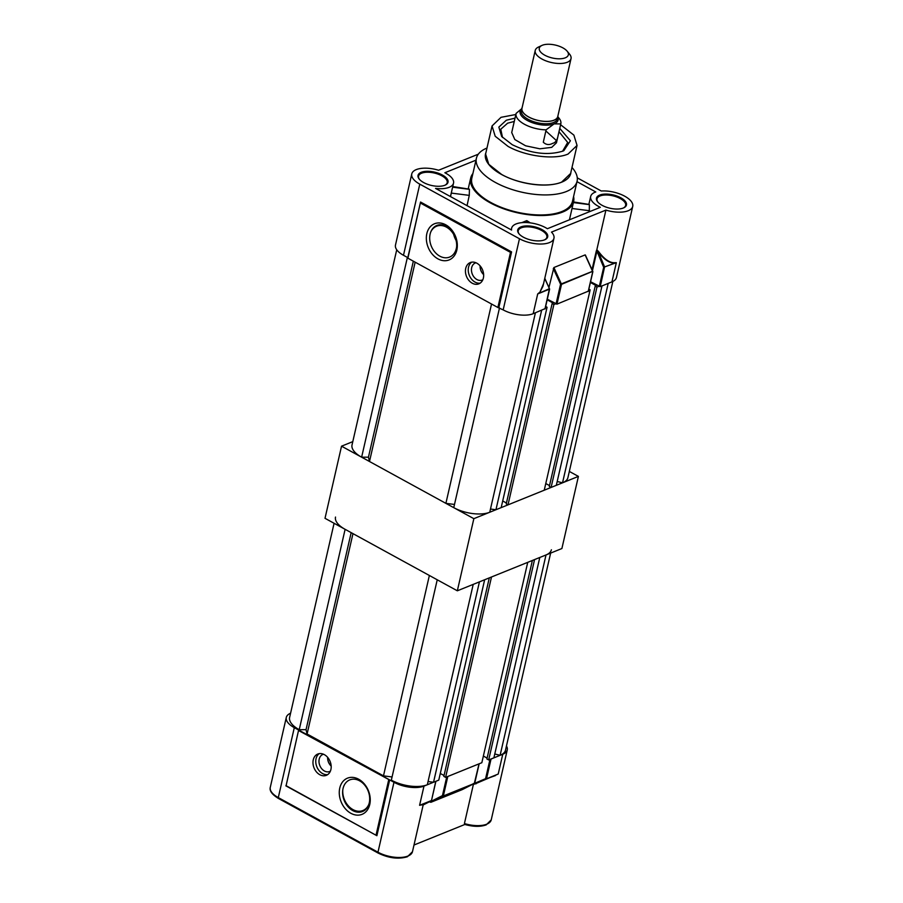 <?xml version="1.0" encoding="UTF-8"?>
<svg xmlns="http://www.w3.org/2000/svg" width="903" height="903" viewBox="0 0 903 903"><rect width="100%" height="100%" fill="white"/><g stroke="black" fill="none" stroke-linecap="round" stroke-linejoin="round"><path stroke-width="1.35" d="M569.33 471.434L578.405 476.4L561.892 548.539L457.336 590.799L325.012 518.311L341.537 446.184L352.791 441.635M578.405 476.4L473.849 518.672L341.537 446.184M457.336 590.799L473.849 518.672M327.721 757.425A8.725 6.592 -112 0 0 331.175 765.97M323.534 754.242A9.177 6.931 -112 0 0 323.026 754.4A9.177 6.931 -112 0 0 319.21 759.118A9.177 6.931 -112 0 0 321.84 768.882A9.177 6.931 -112 0 0 329.9 771.41A9.177 6.931 -112 0 0 330.374 771.173M327.642 757.346A8.816 6.66 -112 0 0 331.175 766.083M319.244 753.633A11.479 8.669 -112 0 0 316.05 758.712A11.479 8.669 -112 0 0 318.635 770.022A11.479 8.669 -112 0 0 327.71 774.593M313.262 759.841A11.479 8.669 -112 0 0 316.445 771.918A11.479 8.669 -112 0 0 326.389 775.316A11.479 8.669 -112 0 0 330.904 769.503A11.479 8.669 -112 0 0 327.721 757.436A11.479 8.669 -112 0 0 317.788 754.039A11.479 8.669 -112 0 0 313.262 759.841M342.79 789.899A17.213 13.003 -112 0 0 348.874 806.447A17.213 13.003 -112 0 0 362.859 810.533A17.213 13.003 -112 0 0 368.875 804.268A17.044 12.879 -112 0 0 369.259 802.869A17.044 12.879 -112 0 0 359.563 780.802A17.044 12.879 -112 0 0 343.05 788.511A17.044 12.879 -112 0 0 342.79 789.899A17.044 12.879 -112 0 0 352.712 810.555A17.044 12.879 -112 0 0 368.875 804.268M339.765 788.037A19.505 14.741 -112 0 0 350.861 813.287A19.505 14.741 -112 0 0 369.756 804.471A19.505 14.741 -112 0 0 358.66 779.221A19.505 14.741 -112 0 0 339.765 788.037M465.068 824.383L464.424 823.547A21.796 9.696 12.9 0 0 486.74 824.191A21.796 9.696 12.9 0 0 491.232 819.868L507.249 749.941A21.796 9.696 -167.1 0 1 502.757 754.253L491.04 759.028L486.514 778.804L475.768 783.612L498.219 774.04L473.364 784.526L464.424 823.547L465.068 824.383M423.293 804.528L419.59 805.307L423.992 786.107A21.796 9.696 12.9 0 1 393.979 782.269L294.299 727.66A21.796 9.696 -167.1 0 1 286.296 717.445A21.796 9.696 -167.1 0 1 290.585 713.212M286.093 785.689L298.6 730.132L286.093 785.689L376.878 835.704L285.845 785.836M388.696 779.887L376.077 834.982L376.878 835.704L389.644 780.011L298.712 730.595M389.644 780.011L298.6 730.132M419.59 805.307L431.374 800.577L423.168 804.968L431.137 800.916L419.59 805.307L423.992 786.107L435.901 781.287L431.521 800.442L435.777 781.377M447.595 776.557L479.154 763.803M502.757 754.253L498.219 774.04L502.757 754.253M506.459 745.968A21.796 9.696 -167.1 0 1 507.249 749.941M413.992 845.027L464.853 824.473M473.364 784.526L473.33 783.533M447.798 776.512L443.35 795.961L474.572 783.341L462.212 789.628L430.979 802.259L430.11 802.146L430.268 801.356M421.385 804.991L423.247 804.596M430.979 802.259L443.35 795.961L442.459 795.599L446.737 776.907M474.515 782.641L479.03 763.893M473.962 783.612L476.016 783.838M498.219 774.04L486.514 778.804L495.465 775.564M567.174 51.211L569.567 54.146A18.365 8.161 -167.1 0 1 571.023 58.639A18.365 8.161 -167.1 0 1 567.242 62.273A18.365 8.161 -167.1 0 1 546.371 61.032A18.365 8.161 -167.1 0 1 535.231 50.444A18.365 8.161 -167.1 0 1 538.504 47.035L541.935 45.432A14.922 6.637 12.9 0 0 545.028 55.343A14.922 6.637 12.9 0 0 565.289 57.815A14.922 6.637 12.9 0 0 567.174 51.211A14.922 6.637 12.9 0 0 542.353 45.252A14.922 6.637 12.9 0 0 541.935 45.432M535.231 50.444L521.968 108.349A18.365 8.161 12.9 0 0 533.109 118.936A18.365 8.161 12.9 0 0 553.979 120.178A18.365 8.161 12.9 0 0 557.761 116.543L571.023 58.639M522.171 107.457A18.478 8.217 12.9 0 0 521.855 108.326A18.478 8.217 12.9 0 0 533.063 118.982A18.478 8.217 12.9 0 0 554.07 120.223A18.478 8.217 12.9 0 0 557.873 116.566A18.478 8.217 12.9 0 0 557.964 115.652M554.126 123.869A19.505 8.669 -167.1 0 1 529.169 121.397A19.505 8.669 -167.1 0 1 521.742 108.811A19.505 8.669 12.9 0 0 529.169 121.397A19.505 8.669 12.9 0 0 554.126 123.869A19.505 8.669 12.9 0 0 557.761 117.063A19.505 8.669 -167.1 0 1 554.126 123.869L546.123 129.818L543.301 142.234C546.078 144.875 549.193 145.248 552.647 143.351C555.334 142.764 557.095 140.416 557.941 136.308L560.774 123.925L554.126 123.869M557.84 116.747L558.991 118.169A22.947 10.204 -167.1 0 1 560.819 123.779A22.947 10.204 -167.1 0 1 560.774 123.925M546.146 129.84A22.947 10.204 -167.1 0 1 516.076 113.53A22.947 10.204 -167.1 0 1 516.11 113.394L521.776 108.676M516.042 113.676L513.276 125.777M550.638 553.087L505.499 750.156A26.142 11.626 -167.1 0 1 500.115 755.326L494.776 753.994M488.67 759.954L534.565 559.578L539.791 557.467L493.896 757.831L488.67 759.954L486.909 758.983L532.375 560.47M483.365 756.048L487.112 758.102M445.597 777.37L491.492 576.994L527.736 562.343L481.841 762.708L445.597 777.37L443.836 776.399L489.302 577.875M444.039 775.519L440.292 773.465M433.542 782.246L479.425 581.871L484.651 579.76L438.768 780.124L433.542 782.246L428.056 781.546M437.233 579.794L391.338 780.158A26.142 11.626 12.9 0 0 427.322 784.752L473.217 584.388M383.482 775.858L307.088 734.004L352.971 533.639L429.365 575.482L383.482 775.858L392.071 776.952M307.088 734.004L306.038 729.68L299.22 729.692A26.142 11.626 -167.1 0 1 289.615 717.433L334.087 523.288M299.22 729.692L345.115 529.327A26.142 11.626 -167.1 0 1 335.51 517.069M551.394 549.78A26.142 11.626 -167.1 0 1 546.01 554.95L500.115 755.326M351.165 532.646L306.038 729.68M596.894 250.221L598.452 252.219L604.581 266.938L616.331 262.66L614.074 262.728C609.299 262.638 604.22 259.026 598.836 251.892L596.838 249.725L605.913 210.094A21.796 9.696 12.9 0 0 628.228 210.738A21.796 9.696 12.9 0 0 632.721 206.426A21.796 9.696 12.9 0 0 623.318 195.477A21.796 9.696 12.9 0 0 601.296 191.007L577.277 177.846M478.297 154.187L438.576 170.249A21.796 9.696 12.9 0 0 411.768 173.918A21.796 9.696 12.9 0 0 419.782 184.144L519.462 238.753A21.796 9.696 12.9 0 0 549.464 242.58A21.796 9.696 12.9 0 0 553.957 238.268A21.796 9.696 12.9 0 0 551.485 232.105L605.913 210.094M545.04 308.657L533.176 313.713A21.796 9.696 -167.1 0 1 503.174 309.887L497.88 307.494L510.5 252.388L511.583 251.914L420.55 202.035L407.806 257.637L403.483 255.278A21.796 9.696 -167.1 0 1 395.48 245.052L411.768 173.918M632.721 206.426L616.433 277.548A21.796 9.696 -167.1 0 1 611.941 281.871L600.224 286.635L590.562 281.736M520.884 226.924A15.374 6.84 12.9 0 0 518.932 233.73A15.374 6.84 12.9 0 0 544.52 239.871A15.374 6.84 12.9 0 0 544.961 239.69A15.374 6.84 12.9 0 0 541.755 229.464A15.374 6.84 12.9 0 0 520.884 226.924M519.191 234.024A14.685 6.535 -167.1 0 1 518.254 230.716A14.685 6.535 -167.1 0 1 521.279 227.816A14.685 6.535 -167.1 0 1 537.974 228.809A14.685 6.535 -167.1 0 1 546.879 237.275A14.685 6.535 -167.1 0 1 544.599 239.837M421.204 172.315A15.374 6.84 12.9 0 0 419.252 179.121A15.374 6.84 12.9 0 0 444.84 185.262A15.374 6.84 12.9 0 0 445.281 185.081A15.374 6.84 12.9 0 0 442.075 174.855A15.374 6.84 12.9 0 0 421.204 172.315M419.511 179.415A14.685 6.535 -167.1 0 1 418.574 176.108A14.685 6.535 -167.1 0 1 421.599 173.207A14.685 6.535 -167.1 0 1 438.294 174.2A14.685 6.535 -167.1 0 1 447.199 182.666A14.685 6.535 -167.1 0 1 444.919 185.239M599.648 195.082A15.374 6.84 12.9 0 0 597.696 201.888A15.374 6.84 12.9 0 0 623.284 208.029A15.374 6.84 12.9 0 0 623.725 207.848A15.374 6.84 12.9 0 0 620.519 197.622A15.374 6.84 12.9 0 0 599.648 195.082M597.955 202.182A14.685 6.535 -167.1 0 1 597.018 198.874A14.685 6.535 -167.1 0 1 600.043 195.974A14.685 6.535 -167.1 0 1 616.738 196.967A14.685 6.535 -167.1 0 1 625.644 205.432A14.685 6.535 -167.1 0 1 623.363 207.995M475.96 160.17L444.863 172.744A21.13 9.402 -167.1 0 1 453.532 183.128A21.13 9.402 -167.1 0 1 449.175 187.305A21.13 9.402 -167.1 0 1 435.539 188.4L511.595 230.062A21.537 9.583 -167.1 0 1 511.617 228.211A21.537 9.583 -167.1 0 1 525.433 222.522A21.537 9.583 -167.1 0 1 547.387 228.719L600.326 207.318A21.232 9.436 -167.1 0 1 590.686 196.436A21.232 9.436 -167.1 0 1 595.777 191.967L576.983 181.672M472.258 283.226A11.479 8.669 -112 0 0 478.85 283.847A11.479 8.669 -112 0 0 483.602 274.06A11.479 8.669 -112 0 0 476.84 263.191A11.479 8.669 -112 0 0 470.249 262.57A11.479 8.669 -112 0 0 465.496 272.356A11.479 8.669 -112 0 0 472.258 283.226M480.182 283.124A11.479 8.669 68 0 1 475.046 282.097A11.479 8.669 68 0 1 468.42 272.198A11.479 8.669 68 0 1 471.705 262.175M430.686 232.184A17.044 12.879 68 0 1 446.669 226.405A17.044 12.879 68 0 1 456.658 246.508A17.044 12.879 68 0 1 456.331 248.449A17.044 12.879 68 0 1 439.817 256.159A17.044 12.879 68 0 1 430.121 234.091A17.044 12.879 68 0 1 430.686 232.184A17.213 13.003 68 0 1 436.567 226.224A17.213 13.003 68 0 1 446.454 227.15A17.213 13.003 68 0 1 456.658 246.508M456.828 250.052A19.505 14.741 -112 0 0 445.732 224.802A19.505 14.741 -112 0 0 426.837 233.617A19.505 14.741 -112 0 0 437.932 258.868A19.505 14.741 -112 0 0 456.828 250.052M472.912 173.523A52.78 23.467 12.9 0 0 470.7 178.004A52.78 23.467 12.9 0 0 502.723 208.458A52.78 23.467 12.9 0 0 562.727 212.024A52.78 23.467 12.9 0 0 573.608 201.572A52.78 23.467 12.9 0 0 573.574 196.572M482.845 279.704A9.177 6.931 68 0 1 482.371 279.953A9.177 6.931 68 0 1 476.897 279.535A9.177 6.931 68 0 1 471.682 267.649A9.177 6.931 68 0 1 475.486 262.931A9.177 6.931 68 0 1 476.005 262.784M486.988 148.036A51.64 22.959 12.9 0 0 476.412 158.228A51.64 22.959 12.9 0 0 507.734 188.016A51.64 22.959 12.9 0 0 566.441 191.504A51.64 22.959 12.9 0 0 577.073 181.277A51.64 22.959 12.9 0 0 571.994 167.495M476.412 158.228L471.817 178.263A51.64 22.959 12.9 0 0 503.152 208.051A51.64 22.959 12.9 0 0 561.847 211.539A51.64 22.959 12.9 0 0 572.491 201.313L577.073 181.277M485.927 152.652A43.716 19.437 12.9 0 0 510.613 178.67A43.716 19.437 12.9 0 0 561.722 182.158A43.716 19.437 12.9 0 0 570.933 172.123M515.85 114.5L501.018 117.322L492.045 125.957L495.194 136.24L508.062 146.399C525.602 156.354 554.374 160.023 568.066 154.052L577.051 145.428L573.89 135.134L560.594 124.738M577.051 145.428L570.617 173.478L561.643 182.101C547.952 188.084 519.18 184.415 501.628 174.448L488.771 164.301L485.611 154.007L492.045 125.957M559.758 128.384L570.391 140.766L563.811 150.711L562.772 151.151C547.557 155.711 530.704 153.566 512.238 144.706L501.662 136.477L498.851 127.109L506.312 120.223L515.015 118.146M502.531 137.47L500.759 129.242L507.621 123.192L514.259 121.453M556.462 142.798L551.733 147.358L539.836 148.803L525.636 145.812L514.823 139.559L511.719 132.549L516.076 113.53M588.282 291.184L556.982 304.13L547.308 299.22M600.224 286.635L604.581 266.938L616.331 262.66L611.941 281.871M548.99 287.323L553.9 267.525L585.133 254.906L592.74 271.724L588.214 291.5M596.996 250.391L596.296 251L596.838 249.725M553.957 238.268L542.963 286.274L539.938 292.12L537.703 293.926L549.43 288.678L544.735 278.542M592.695 271.227L560.571 284.231L556.034 304.006M497.88 307.494L407.896 258.202L420.55 202.035L420.516 203.096L510.5 252.388M549.442 288.712L544.961 308.984M589.298 211.776L589.366 204.62A21.232 9.436 -167.1 0 1 589.32 204.473L573.518 201.956M539.938 292.12L543.527 283.779M598.836 251.892L598.452 252.219C603.972 259.387 609.175 263.01 614.063 263.078L614.074 262.728M527.408 222.601L526.946 220.704L530.23 222.872M521.844 222.646L526.641 220.671L527.104 222.578M467.043 205.658L469.278 195.375L469.425 189.325A52.78 23.467 -167.1 0 1 469.391 189.178L452.753 186.549M450.541 196.606L452.211 188.908M483.647 274.625A8.816 6.66 68 0 1 480.114 265.877M456.049 240.322A17.213 13.003 68 0 1 453.678 234.464M483.636 274.501A8.725 6.592 68 0 1 480.182 265.967M559.002 131.703L567.682 142.437L562.592 151.23M545.886 130.969L556.417 140.563M612.844 281.465L567.908 477.642A26.142 11.626 -167.1 0 1 562.524 482.823L557.196 481.491M601.985 285.924L556.316 485.329L551.09 487.451L549.317 486.48L595.212 286.116L596.262 285.687L590.393 282.47M545.784 483.545L549.521 485.6M588.553 290.484L590.144 289.84L544.249 490.205L508.005 504.867L506.244 503.897L552.139 303.521L553.178 303.103L547.173 299.807M506.448 503.016L502.7 500.962M545.31 307.968L547.071 307.257L501.176 507.621L495.95 509.732L490.476 509.044M499.506 307.878L453.757 507.655A26.142 11.626 12.9 0 0 489.742 512.249L535.411 312.81M491.537 304.029L445.89 503.355L454.491 504.45M445.89 503.355L369.496 461.501L368.447 457.178L361.629 457.189A26.142 11.626 -167.1 0 1 352.035 444.931L396.733 249.759M547.071 307.257L545.649 306.478M555.638 303.792L553.9 304.492L552.139 303.521M590.144 289.84L588.869 289.141M598.892 286.307L596.973 287.075L595.212 286.116M415.154 262.175L369.496 461.501M541.619 310.327L495.95 509.732M553.9 304.492L508.005 504.867M596.973 287.075L551.09 487.451M608.204 283.395L562.524 482.823M407.388 257.411L361.629 457.189M413.337 261.181L368.447 457.178M286.296 717.445L270.279 787.371A21.796 9.696 12.9 0 0 278.293 797.597L377.973 852.206A21.796 9.696 12.9 0 0 407.975 856.033A21.796 9.696 12.9 0 0 412.468 851.721L423.247 804.629M393.979 782.269L377.973 852.206A1.377 0.666 118.7 0 0 378.143 853.075C388.73 858.2 398.494 859.419 407.434 856.733L412.468 851.721M294.299 727.66L278.293 797.597A1.377 0.666 118.7 0 0 278.463 798.466C272.096 794.572 269.365 790.87 270.279 787.371M474.312 783.465L485.566 778.691L489.979 759.423M430.144 801.864L442.459 795.599M431.453 800.261L431.521 800.442A0.689 0.689 0 0 1 431.16 800.905L431.284 800.78M521.855 108.326L521.336 110.629A18.478 8.217 12.9 0 0 532.544 121.284A18.478 8.217 12.9 0 0 553.539 122.526A18.478 8.217 12.9 0 0 557.343 118.88L557.873 116.566M545.107 308.849L549.634 289.073L537.703 293.938L533.176 313.713M519.462 238.753L503.174 309.887M592.503 270.415L596.928 251.09L603.678 267.311L599.276 286.522M556.982 304.13L561.519 284.343L592.729 271.318M592.063 269.478L596.296 251M419.782 184.144L403.483 255.278M498.851 307.517L511.583 251.914M553.291 268.53L560.571 284.231L561.519 284.343L553.9 267.525M544.791 278.271L549.476 288.802M589.32 204.473L573.405 202.441M573.371 202.577L589.366 204.62M589.524 210.715L572.017 208.491M451.342 193.095L469.278 195.375M469.391 189.178L452.64 187.034M452.606 187.181L469.425 189.325M491.232 819.868L486.198 824.879C480.328 826.956 473.161 826.809 464.684 824.416M278.463 798.466L378.143 853.075M479.166 763.791L474.73 783.161M462.234 789.628L474.594 783.33M560.819 123.779L556.451 142.843M569.432 219.813L573.608 201.572M588.35 291.364L592.887 271.589L585.358 254.996M588.97 203.92L590.686 196.436M511.233 229.87L511.617 228.211M450.45 196.561L453.532 183.128M468.296 188.535L470.7 178.004"/></g></svg>
